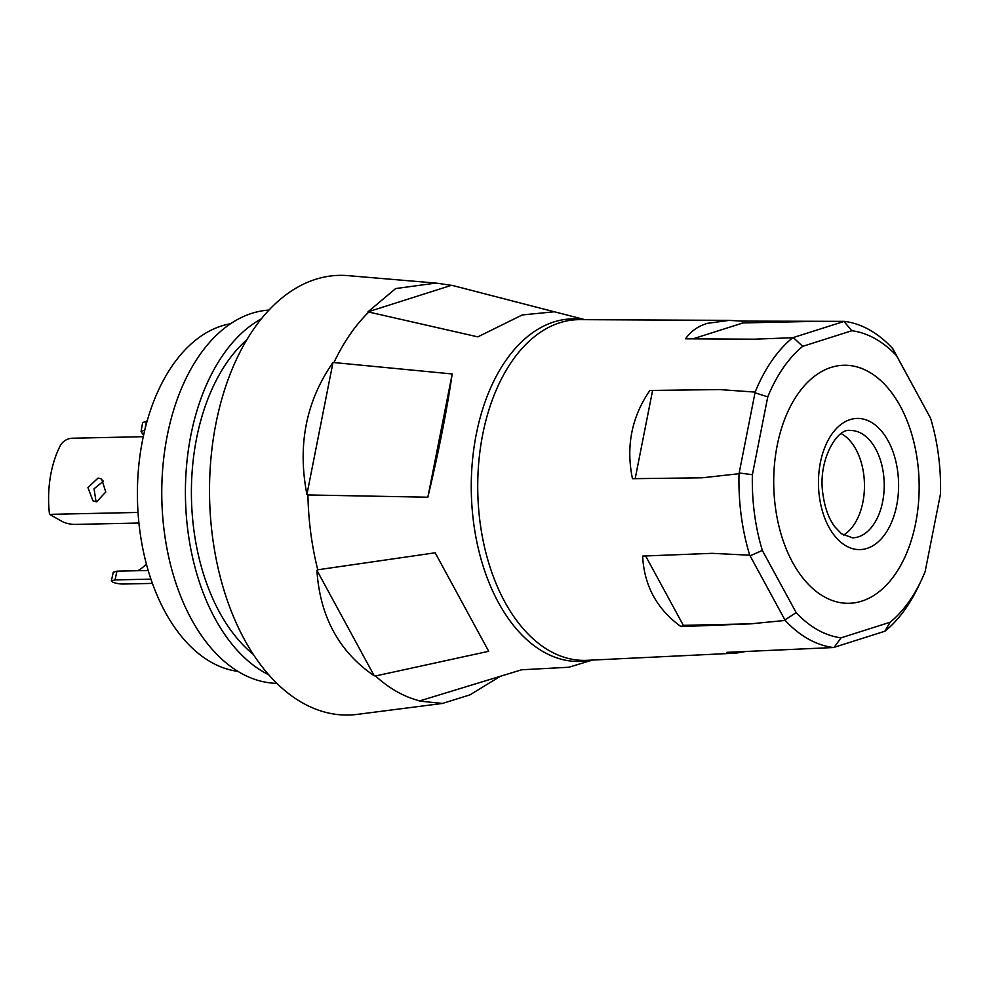 <?xml version="1.0" encoding="UTF-8"?>
<svg xmlns="http://www.w3.org/2000/svg" width="990" height="990" viewBox="0 0 990 990"><rect width="100%" height="100%" fill="white"/><g stroke="black" fill="none" stroke-linecap="round" stroke-linejoin="round"><path stroke-width="1.49" d="M583.865 319.671A171.332 104.643 88.8 0 0 473.604 522.646A171.332 104.643 88.8 0 0 591.253 660.132M246.609 339.978A176.938 108.071 88.8 0 0 193.83 529.712A176.938 108.071 88.8 0 0 253.428 654.477M268.847 310.093A186.739 114.06 88.8 0 0 164.328 532.088A186.739 114.06 88.8 0 0 276.94 683.36M261.15 318.953A186.739 114.06 88.8 0 0 187.976 531.568A186.739 114.06 88.8 0 0 268.872 674.846M230.46 323.755A174.599 106.648 88.8 0 0 139.8 530.467A174.599 106.648 88.8 0 0 237.996 671.381M585.041 319.671L554.363 311.763L522.262 314.944L477.824 336.872L367.958 311.85L395.629 288.573L435.959 283.078L347.787 275.628A219.879 134.306 88.8 0 0 212.528 536.902A219.879 134.306 88.8 0 0 357.303 714.372L442.518 703.432L419.203 701.056L521.643 669.784L568.928 667.235L592.428 660.07M307.927 494.95L306.912 494.468C297.371 445.178 306.071 401.173 332.986 362.464L452.195 373.96C446.849 410.516 438.731 451.589 427.853 497.203L307.927 494.95A210.078 128.316 88.8 0 0 310.773 533.028A210.078 128.316 88.8 0 0 317.778 569.794L435.167 552.791L488.714 651.296L375.495 675.972A210.078 128.316 88.8 0 0 419.847 700.858M368.676 312.159A210.078 128.316 88.8 0 0 334.175 362.105M435.959 283.078L452.616 285.504L553.039 311.454M481.326 292.904L453.47 285.714A210.078 128.316 88.8 0 0 452.616 285.504M500.309 676.294L469.978 694.856L442.518 703.432M375.495 675.972L374.245 675.824C339.063 651.816 319.943 616.646 316.899 570.314L317.778 569.794M451.378 285.355L367.958 311.85M427.853 497.203L452.195 373.96M332.986 362.464L306.912 494.468M316.899 570.314L374.245 675.824M917.532 461.699A119.048 72.716 88.8 0 0 843.864 365.261A119.048 72.716 88.8 0 0 775.343 506.855A119.048 72.716 88.8 0 0 849.024 603.294A119.048 72.716 88.8 0 0 917.532 461.699A119.048 72.716 88.8 0 0 843.864 365.261A119.048 72.716 88.8 0 0 775.343 506.855A119.048 72.716 88.8 0 0 849.024 603.294A119.048 72.716 88.8 0 0 917.532 461.699M843.43 535.12A53.683 32.794 88.8 0 0 863.726 474.42A53.683 32.794 88.8 0 0 841.228 433.62M754.442 513.501A154.056 94.1 88.8 0 0 762.35 550.44L796.158 612.637A154.056 94.1 88.8 0 0 841.042 637.832L890.208 622.215A154.056 94.1 88.8 0 0 921.133 580.722A154.056 94.1 88.8 0 0 925.13 571.663L940.5 493.861A154.056 94.1 88.8 0 0 930.526 418.114L896.73 355.93A154.056 94.1 88.8 0 0 851.846 330.734L802.667 346.351A154.056 94.1 88.8 0 0 767.757 396.891L752.388 474.705A154.056 94.1 88.8 0 0 754.442 513.501M746.522 651.37L735.681 653.165L726.833 652.336L833.493 647.534A163.597 99.916 -91.2 0 1 785.206 620.433L749.752 555.204A163.597 99.916 -91.2 0 1 741.188 515.481A163.597 99.916 -91.2 0 1 739.023 473.715L702.12 477.811L632.462 478.69C625.804 446.465 631.608 417.05 649.885 390.456L719.557 389.577L755.147 392.102A163.597 99.916 -91.2 0 1 792.705 337.726L754.368 339.186L685.563 338.815C690.476 331.551 697.678 326.403 707.157 323.371L729.222 320.364L741.324 321.107L844.284 321.354A163.597 99.916 -91.2 0 1 892.572 348.455L930.526 418.114M750.222 555.774L762.35 550.44M735.681 653.165L587.218 660.318A170.391 104.074 -91.2 0 1 478.628 508.749A170.391 104.074 -91.2 0 1 559.82 322.74A170.391 104.074 -91.2 0 1 579.818 319.646L729.222 320.364M921.133 580.722L918.213 586.847A163.597 99.916 -91.2 0 1 885.072 631.162L833.493 647.534M785.206 620.433L750.395 623.861L680.971 626.596C656.902 609.184 644.131 585.672 642.646 556.071L712.07 553.336L749.752 555.204M741.324 321.107L743.057 322.926L810.129 321.478M792.705 337.726L844.284 321.354M743.057 322.926L692.926 338.852M649.885 390.456L719.557 389.577M739.023 473.715L755.147 392.102M652.484 391.038L635.172 478.653M645.629 555.947L683.323 625.321L750.395 623.861M683.323 625.321L680.971 626.596M884.775 631.298L890.208 622.215M834.112 647.386L841.042 637.832M896.73 355.93L893.054 349.025M785.045 619.851L796.158 612.637M851.846 330.734L843.987 321.49M802.667 346.351L793.324 337.578M739.32 472.997L752.388 474.705M767.757 396.891L755.16 392.82M116.956 571.168L115.038 579.905L111.35 580.994L113.268 572.22L116.956 571.168L148.215 570.488M137.746 570.723A74.695 45.627 88.8 0 0 146.421 564.09M115.038 579.905L150.95 579.138M111.35 580.994L113.244 582.417A84.026 51.331 -91.2 0 0 123.936 584.013L152.435 583.395M143.612 434.919A74.695 45.627 88.8 0 0 142.721 434.127L141.063 431.504L144.738 430.068M141.063 431.504L142.647 422.544L147.077 421.121M98.047 478.071L101.624 478.95L105.769 491.981L96.698 501.819L92.949 500.853L87.949 487.587L98.047 478.071M103.492 481.128L94.05 488.775L96.055 501.806M138.006 512.436L49.5 514.367A84.026 51.331 -91.2 0 1 60.576 445.104C63.323 440.934 67.097 438.644 71.899 438.236L143.228 436.689M49.5 514.367L62.271 521.532A9.331 2.512 -168.8 0 0 75.104 524.415L138.922 523.042M883.488 473.987A53.683 32.794 88.8 0 0 850.262 430.502C837.33 427.519 817.22 460.684 823.049 494.913C824.88 507.845 828.717 518.364 834.521 526.457L841.451 533.746L852.588 537.842A53.683 32.794 88.8 0 0 883.488 473.987M819.361 496.46A65.588 40.058 -91.2 0 1 850.051 419.624A65.588 40.058 -91.2 0 1 897.707 471.574A65.588 40.058 -91.2 0 1 867.005 548.411A65.588 40.058 -91.2 0 1 819.361 496.46M146.409 421.134L145.072 428.707"/></g></svg>
